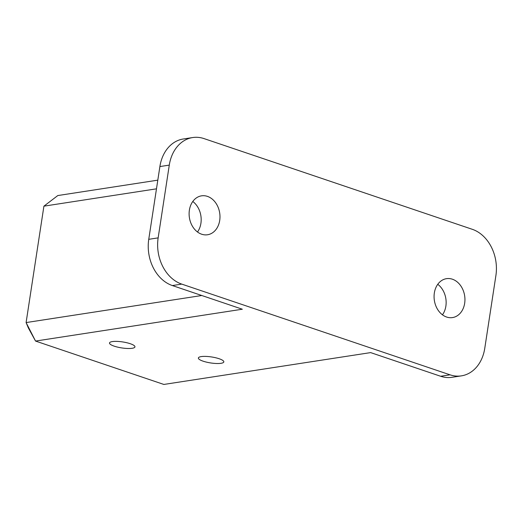 <?xml version="1.0" encoding="UTF-8"?>
<svg xmlns="http://www.w3.org/2000/svg" width="522" height="522" viewBox="0 0 522 522"><rect width="100%" height="100%" fill="white"/><g stroke="black" fill="none" stroke-linecap="round" stroke-linejoin="round"><path stroke-width="0.78" d="M461.37 375.866L451.967 377.315A37.865 29.467 -98.8 0 1 440.64 376.264L370.653 352.604L163.849 384.446L35.535 341.062L28.364 327.96L26.1 322.57L35.535 341.062L242.338 309.22L172.351 285.554A37.865 29.467 -98.8 0 1 148.75 239.317L159.889 166.557A37.865 29.467 -98.8 0 1 183.287 138.996L192.683 137.554A37.865 29.467 81.2 0 0 169.285 165.115L158.153 237.869A37.865 29.467 81.2 0 0 181.747 284.105L450.036 374.822A37.865 29.467 81.2 0 0 461.37 375.866A37.865 29.467 81.2 0 0 484.768 348.304L495.9 275.544A37.865 29.467 81.2 0 0 472.306 229.308L204.017 138.598A37.865 29.467 81.2 0 0 192.683 137.554M157.807 180.155L57.805 195.554L43.913 206.164L156.476 188.827M201.799 295.511L26.1 322.57L43.913 206.164M201.185 356.598A12.874 3.028 8.7 0 1 215.553 357.727A12.874 3.028 8.7 0 1 223.827 361.896A12.874 3.028 8.7 0 1 210.647 362.94A12.874 3.028 8.7 0 1 198.38 358.001A12.874 3.028 8.7 0 1 201.185 356.598M112.315 341.584A12.874 3.028 8.7 0 1 126.683 342.706A12.874 3.028 8.7 0 1 134.957 346.882A12.874 3.028 8.7 0 1 121.77 347.926A12.874 3.028 8.7 0 1 109.503 342.987A12.874 3.028 8.7 0 1 112.315 341.584M442.454 314.825A19.686 15.321 81.2 0 0 445.873 306.14A19.686 15.321 81.2 0 0 437.756 284.307M197.499 231.996A19.686 15.321 81.2 0 0 200.911 223.318A19.686 15.321 81.2 0 0 192.794 201.485M464.671 303.249A19.686 15.321 -98.8 0 1 452.502 317.578A19.686 15.321 -98.8 0 1 434.363 300.45A19.686 15.321 -98.8 0 1 446.512 278.663A19.686 15.321 -98.8 0 1 464.671 303.249M219.71 220.421A19.686 15.321 -98.8 0 1 207.541 234.756A19.686 15.321 -98.8 0 1 189.401 217.628A19.686 15.321 -98.8 0 1 201.551 195.835A19.686 15.321 -98.8 0 1 219.71 220.421M159.889 166.557L169.285 165.115M148.75 239.317L158.153 237.869M172.351 285.554L181.747 284.105M440.64 376.264L450.036 374.822"/></g></svg>
